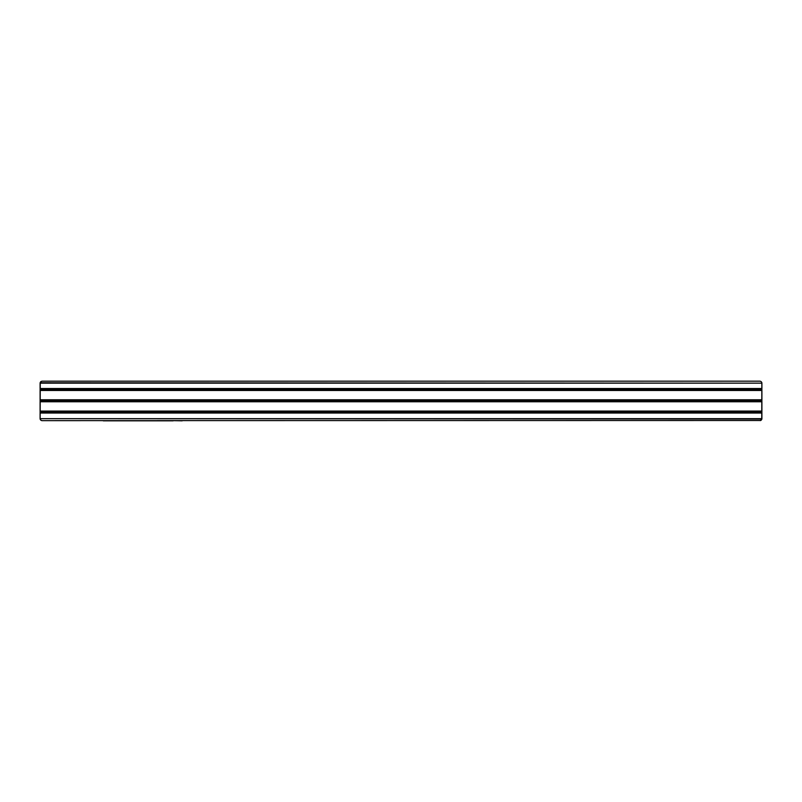 <?xml version="1.0" encoding="UTF-8"?>
<svg xmlns="http://www.w3.org/2000/svg" width="802" height="802" viewBox="0 0 802 802"><rect width="100%" height="100%" fill="white"/><g stroke="black" fill="none" stroke-linecap="round" stroke-linejoin="round"><path stroke-width="1.2" d="M42.075 420.649L40.681 420.078L40.1 418.674L40.1 383.155L40.681 381.752L42.075 381.181L40.681 381.752L40.1 383.155L40.1 418.674L40.681 420.078L42.075 420.649L760.677 420.499L42.075 420.649M40.25 382.394L40.14 419.065M761.75 419.436L761.9 418.674L40.1 418.674L40.1 413.04L761.9 413.04L761.75 419.436L761.86 382.765L761.9 418.674L760.316 420.619L761.9 418.674L761.86 382.765M761.319 381.752L760.316 381.221M40.1 411.967L761.9 412.138L40.1 412.138L40.1 401.762L761.9 401.762L761.9 411.065L40.1 411.065L761.9 411.065L40.441 411.516L761.9 411.967L40.1 411.967M40.1 400.689L761.9 400.86L40.1 400.86L40.1 390.484L761.9 390.484L761.9 399.787L40.1 399.787L761.9 399.787L40.441 400.238L761.9 400.689L40.1 400.689M761.9 389.411L40.1 389.582L761.9 389.411L40.1 389.411L40.1 383.155L761.9 383.155L761.9 388.509L40.1 388.509L761.9 388.509L40.441 388.96L761.9 389.411M759.925 381.181L42.075 381.181L759.925 381.181M40.14 382.765L761.9 383.155L761.75 382.394M40.681 420.078L41.684 420.619M761.86 419.065L40.1 418.674L40.25 419.436M761.9 389.582L40.1 389.582L761.9 389.582M761.559 390.033L40.1 390.484L761.559 390.033M761.9 400.86L40.1 400.86L761.9 400.86M761.559 401.311L40.1 401.762L761.559 401.311M761.9 412.138L40.1 412.138L761.9 412.138M761.559 412.589L40.1 413.04L761.559 412.589M40.681 381.752L41.323 381.331M761.319 420.078L760.677 420.499M103.257 420.819L173.182 420.819L103.257 420.819M173.182 420.649L182.204 420.819L173.182 420.649"/></g></svg>
